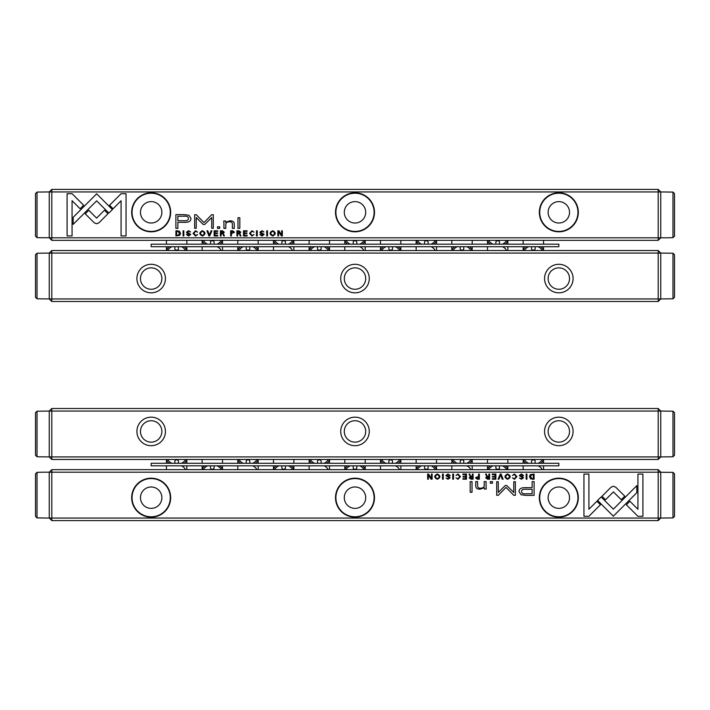 <?xml version="1.0" encoding="UTF-8"?>
<svg xmlns="http://www.w3.org/2000/svg" width="710" height="710" viewBox="0 0 710 710"><rect width="100%" height="100%" fill="white"/><g stroke="black" fill="none" stroke-linecap="round" stroke-linejoin="round"><path stroke-width="1.06" d="M658.197 459.459L658.197 411.055L51.803 411.055L51.803 456.912L660.744 456.912L660.744 411.055L658.197 411.055L658.197 408.507L660.744 411.055L672.973 411.196L674.5 412.732L674.5 455.234L672.973 456.77L660.744 456.912L658.197 459.459L51.803 459.459L51.803 456.912L49.256 456.912L49.256 411.055L51.803 411.055L51.803 408.507L658.197 408.507M573.094 431.431A14.271 14.271 0 0 1 551.697 443.794A14.271 14.271 0 0 1 551.697 419.077A14.271 14.271 0 0 1 573.094 431.431M369.271 431.431A14.271 14.271 0 0 1 347.864 443.794A14.271 14.271 0 0 1 347.864 419.077A14.271 14.271 0 0 1 369.271 431.431M165.439 431.431A14.271 14.271 0 0 1 144.041 443.794A14.271 14.271 0 0 1 144.041 419.077A14.271 14.271 0 0 1 165.439 431.431M569.526 431.431A10.703 10.703 0 0 0 553.481 422.166A10.703 10.703 0 0 0 553.481 440.706A10.703 10.703 0 0 0 569.526 431.431M365.703 431.431A10.703 10.703 0 0 0 349.648 422.166A10.703 10.703 0 0 0 349.648 440.706A10.703 10.703 0 0 0 365.703 431.431M161.871 431.431A10.703 10.703 0 0 0 145.825 422.166A10.703 10.703 0 0 0 145.825 440.706A10.703 10.703 0 0 0 161.871 431.431M35.5 455.234L37.026 456.77L35.5 455.234L35.5 412.732L37.026 411.196L37.026 456.77L49.256 456.912L51.803 459.459M35.5 412.732L37.026 411.196L49.256 411.055L51.803 408.507M500.257 474.058L498.118 479.206L498.944 479.206L500.639 474.866L502.227 479.206L503.079 479.206L501.091 474.058L500.257 474.058M597.572 500.417L613.342 516.205L636.808 492.696L636.808 485.658L613.342 509.168L601.13 496.956L597.572 500.417M642.905 516.276L642.905 474.094L637.935 474.094L637.935 509.283L629.894 501.242L626.38 504.766L637.891 516.276L642.905 516.276M613.413 486.243L611.07 487.184L602.027 496.246L605.541 499.76L613.396 491.897L621.241 499.689L624.756 496.166L615.721 487.184L613.413 486.243M512.451 475.452L514.537 474.564L516.099 476.623L514.537 478.744L512.469 477.857L514.466 479.285L516.916 476.605L514.537 473.978L512.451 475.452M477.351 479.206L479.339 479.206L479.339 474.058L478.584 474.058L478.584 476.321L475.487 477.794L477.351 479.206M526.172 474.058L526.172 479.206L526.927 479.206L526.927 474.058L526.172 474.058M466.488 474.058L462.884 474.058L462.884 474.671L465.724 474.671L465.724 476.428L463.062 476.428L463.062 477.031L465.724 477.031L465.724 478.602L462.947 478.602L462.947 479.206L466.488 479.206L466.488 474.058M507.588 479.285C511.022 477.51 511.022 475.744 507.588 473.978C504.144 475.744 504.144 477.51 507.588 479.285C504.144 477.51 504.144 475.744 507.588 473.978M471.076 479.206L473.091 479.206L473.091 474.058L472.336 474.058L472.336 476.383L470.215 475.86L469.878 474.058L469.061 474.058L470.233 476.65L469.186 477.865L471.076 479.206M449.35 475.567L450.167 475.496L448.01 473.978L445.862 475.54L449.297 477.874L448.019 478.717L446.049 478.016L447.948 479.285L450.104 477.83L449.492 476.8L446.652 475.478L448.037 474.582L449.35 475.567M588.918 516.276L600.438 504.757L596.915 501.242L588.918 509.239L588.918 474.094L583.948 474.094L583.948 516.276L588.918 516.276M51.803 520.607L51.803 518.06L49.256 518.06L49.256 472.203L42.121 472.203L37.026 472.345L35.5 473.881L37.026 472.345L37.026 517.918L49.256 518.06L51.803 520.607L658.197 520.607L658.197 472.203L51.803 472.203L51.803 518.06L660.744 518.06L660.744 472.203L658.197 469.656L51.803 469.656L51.803 472.203L49.256 472.203L51.803 469.656M539.334 497.683A19.489 19.489 0 0 1 568.577 480.803A19.489 19.489 0 0 1 568.577 514.555A19.489 19.489 0 0 1 539.334 497.683M335.51 497.683A19.489 19.489 0 0 1 364.745 480.803A19.489 19.489 0 0 1 364.745 514.555A19.489 19.489 0 0 1 335.51 497.683M131.678 497.683A19.489 19.489 0 0 1 160.921 480.803A19.489 19.489 0 0 1 160.921 514.555A19.489 19.489 0 0 1 131.678 497.683M526.11 495.394L534.106 495.394L534.106 481.602L532.136 481.602L532.136 487.672L526.039 487.672C521.3 487.442 518.974 488.773 519.063 491.657L521.078 494.763L526.11 495.394M452.749 474.058L452.749 479.206L453.512 479.206L453.512 474.058L452.749 474.058M532.491 479.206L534.089 479.206L534.089 474.058L530.184 474.671L529.474 476.561L530.468 478.762L532.491 479.206M505.289 485.507L498.287 492.456L498.287 481.717L496.707 481.717L496.707 495.287L498.278 495.287L506.026 487.406L513.765 495.287L515.353 495.287L515.353 481.717L513.783 481.717L513.783 492.474L506.754 485.507L505.289 485.507M455.98 475.452L458.065 474.564L459.627 476.623L458.065 478.744L455.997 477.857L457.994 479.285L460.444 476.605L458.065 473.978L455.98 475.452M487.601 479.206L489.616 479.206L489.616 474.058L488.853 474.058L488.853 476.383L486.74 475.86L486.394 474.058L485.578 474.058L486.758 476.65L485.711 477.865L487.601 479.206M437.324 479.285C440.768 477.51 440.768 475.744 437.324 473.978C433.89 475.744 433.89 477.51 437.324 479.285C433.89 477.51 433.89 475.744 437.324 473.978M442.525 474.058L442.525 479.206L443.288 479.206L443.288 474.058L442.525 474.058M495.873 474.058L492.27 474.058L492.27 474.671L495.11 474.671L495.11 476.428L492.447 476.428L492.447 477.031L495.11 477.031L495.11 478.602L492.332 478.602L492.332 479.206L495.873 479.206L495.873 474.058M432.142 474.058L431.431 474.058L431.431 478.425L428.6 474.058L427.66 474.058L427.66 479.206L428.352 479.206L428.352 475.008L431.05 479.206L432.142 479.206L432.142 474.058M472.026 481.602L470.18 481.602L470.18 492.261L472.026 492.261L472.026 481.602M522.773 475.567L523.59 475.496L521.433 473.978L519.276 475.54L522.711 477.874L521.442 478.717L519.463 478.016L521.371 479.285L523.527 477.83L522.906 476.8L520.066 475.478L521.451 474.582L522.773 475.567M492.491 481.602L490.335 481.602L490.335 483.217L492.491 483.217L492.491 481.602M486.066 486.634L486.066 481.602L484.184 481.602L484.184 485.702C484.06 487.3 482.835 488.134 480.51 488.205C478.531 488.214 477.564 487.406 477.599 485.773L477.599 481.602L475.753 481.602L475.753 485.995C475.753 488.134 477.182 489.199 480.066 489.199L484.255 487.743L484.371 489.03L486.217 489.03L486.066 486.634M569.526 497.683A10.703 10.703 0 0 1 553.481 506.949A10.703 10.703 0 0 1 553.481 488.409A10.703 10.703 0 0 1 569.526 497.683M577.94 497.683A19.108 19.108 0 0 0 558.832 478.567A19.108 19.108 0 0 0 539.715 497.683A19.108 19.108 0 0 0 558.832 516.791A19.108 19.108 0 0 0 577.94 497.683M365.703 497.683A10.703 10.703 0 0 1 349.648 506.949A10.703 10.703 0 0 1 349.648 488.409A10.703 10.703 0 0 1 365.703 497.683M374.108 497.683A19.108 19.108 0 0 0 355 478.567A19.108 19.108 0 0 0 335.892 497.683A19.108 19.108 0 0 0 355 516.791A19.108 19.108 0 0 0 374.108 497.683M161.871 497.683A10.703 10.703 0 0 1 145.825 506.949A10.703 10.703 0 0 1 145.825 488.409A10.703 10.703 0 0 1 161.871 497.683M170.285 497.683A19.108 19.108 0 0 0 151.168 478.567A19.108 19.108 0 0 0 132.06 497.683A19.108 19.108 0 0 0 151.168 516.791A19.108 19.108 0 0 0 170.285 497.683M658.197 520.607L660.744 518.06L672.973 517.918L672.973 472.345L667.879 472.345L672.973 472.345L674.5 473.881L672.973 472.345M658.197 469.656L658.197 472.203L667.879 472.345M526.288 489.27C523.128 488.986 521.575 489.74 521.601 491.524C521.557 493.317 523.119 494.071 526.288 493.787L532.136 493.787L532.136 489.27L526.288 489.27M471.218 477.013L470.002 477.794L472.336 478.558L472.336 477.013L471.218 477.013M532.109 474.671L530.281 476.561L532.243 478.647L533.325 478.647L533.325 474.671L532.109 474.671M507.588 478.717C505.227 477.333 505.227 475.948 507.588 474.564C505.227 475.948 505.227 477.333 507.588 478.717C509.949 477.351 509.949 475.966 507.588 474.564M487.734 477.013L486.528 477.794L488.853 478.558L488.853 477.013L487.734 477.013M477.484 476.951L476.303 477.777L478.584 478.611L478.584 476.951L477.484 476.951M437.333 478.717C434.973 477.333 434.973 475.948 437.333 474.564C434.973 475.948 434.973 477.333 437.333 478.717C439.694 477.351 439.694 475.966 437.333 474.564M51.803 250.541L51.803 298.945L658.197 298.945L658.197 253.088L49.256 253.088L49.256 298.945L51.803 298.945L51.803 301.493L49.256 298.945L37.026 298.803L35.5 297.268L35.5 254.766L37.026 253.23L49.256 253.088L51.803 250.541L658.197 250.541L658.197 253.088L660.744 253.088L660.744 298.945L658.197 298.945L658.197 301.493L51.803 301.493M136.906 278.568A14.271 14.271 0 0 1 158.303 266.206A14.271 14.271 0 0 1 158.303 290.923A14.271 14.271 0 0 1 136.906 278.568M340.729 278.568A14.271 14.271 0 0 1 362.135 266.206A14.271 14.271 0 0 1 362.135 290.923A14.271 14.271 0 0 1 340.729 278.568M544.561 278.568A14.271 14.271 0 0 1 565.959 266.206A14.271 14.271 0 0 1 565.959 290.923A14.271 14.271 0 0 1 544.561 278.568M140.474 278.568A10.703 10.703 0 0 0 156.519 287.834A10.703 10.703 0 0 0 156.519 269.294A10.703 10.703 0 0 0 140.474 278.568M344.297 278.568A10.703 10.703 0 0 0 360.352 287.834A10.703 10.703 0 0 0 360.352 269.294A10.703 10.703 0 0 0 344.297 278.568M548.129 278.568A10.703 10.703 0 0 0 564.175 287.834A10.703 10.703 0 0 0 564.175 269.294A10.703 10.703 0 0 0 548.129 278.568M674.5 254.766L672.973 253.23L674.5 254.766L674.5 297.268L672.973 298.803L672.973 253.23L660.744 253.088L658.197 250.541M674.5 297.268L672.973 298.803L660.744 298.945L658.197 301.493M209.743 235.942L211.882 230.794L211.056 230.794L209.361 235.134L207.773 230.794L206.921 230.794L208.909 235.942L209.743 235.942M112.428 209.583L96.658 193.794L73.192 217.304L73.192 224.342L96.658 200.832L108.87 213.044L112.428 209.583M67.095 193.724L67.095 235.906L72.065 235.906L72.065 200.717L80.106 208.758L83.62 205.234L72.109 193.724L67.095 193.724M96.587 223.756L98.93 222.816L107.973 213.754L104.459 210.24L96.604 218.103L88.759 210.311L85.244 213.834L94.279 222.816L96.587 223.756M197.549 234.548L195.463 235.436L193.901 233.377L195.463 231.256L197.531 232.143L195.534 230.714L193.084 233.395L195.463 236.022L197.549 234.548M232.649 230.794L230.661 230.794L230.661 235.942L231.416 235.942L231.416 233.679L234.513 232.205L232.649 230.794M183.828 235.942L183.828 230.794L183.073 230.794L183.073 235.942L183.828 235.942M243.512 235.942L247.115 235.942L247.115 235.33L244.275 235.33L244.275 233.572L246.938 233.572L246.938 232.969L244.275 232.969L244.275 231.398L247.053 231.398L247.053 230.794L243.512 230.794L243.512 235.942M202.412 230.714C198.977 232.489 198.977 234.256 202.412 236.022C205.856 234.256 205.856 232.489 202.412 230.714C205.856 232.489 205.856 234.256 202.412 236.022M238.924 230.794L236.909 230.794L236.909 235.942L237.664 235.942L237.664 233.617L239.785 234.14L240.122 235.942L240.939 235.942L239.767 233.35L240.814 232.135L238.924 230.794M260.65 234.433L259.833 234.504L261.99 236.022L264.138 234.46L260.703 232.126L261.981 231.282L263.951 231.984L262.052 230.714L259.895 232.17L260.508 233.199L263.348 234.522L261.963 235.418L260.65 234.433M121.082 193.724L109.562 205.243L113.085 208.758L121.082 200.761L121.082 235.906L126.052 235.906L126.052 193.724L121.082 193.724M658.197 189.392L658.197 191.94L660.744 191.94L660.744 237.797L667.879 237.797L672.973 237.655L674.5 236.119L672.973 237.655L672.973 192.082L660.744 191.94L658.197 189.392L51.803 189.392L51.803 237.797L658.197 237.797L658.197 191.94L49.256 191.94L49.256 237.797L51.803 240.344L658.197 240.344L658.197 237.797L660.744 237.797L658.197 240.344M170.666 212.317A19.489 19.489 0 0 1 141.423 229.197A19.489 19.489 0 0 1 141.423 195.445A19.489 19.489 0 0 1 170.666 212.317M374.489 212.317A19.489 19.489 0 0 1 345.255 229.197A19.489 19.489 0 0 1 345.255 195.445A19.489 19.489 0 0 1 374.489 212.317M578.322 212.317A19.489 19.489 0 0 1 549.078 229.197A19.489 19.489 0 0 1 549.078 195.445A19.489 19.489 0 0 1 578.322 212.317M183.89 214.606L175.894 214.606L175.894 228.398L177.864 228.398L177.864 222.328L183.961 222.328C188.7 222.558 191.025 221.227 190.937 218.343L188.922 215.237L183.89 214.606M257.251 235.942L257.251 230.794L256.488 230.794L256.488 235.942L257.251 235.942M177.509 230.794L175.911 230.794L175.911 235.942L179.816 235.33L180.526 233.439L179.532 231.238L177.509 230.794M204.711 224.493L211.713 217.544L211.713 228.283L213.293 228.283L213.293 214.713L211.722 214.713L203.974 222.594L196.235 214.713L194.646 214.713L194.646 228.283L196.217 228.283L196.217 217.526L203.246 224.493L204.711 224.493M254.02 234.548L251.935 235.436L250.373 233.377L251.935 231.256L254.002 232.143L252.006 230.714L249.556 233.395L251.935 236.022L254.02 234.548M222.399 230.794L220.384 230.794L220.384 235.942L221.147 235.942L221.147 233.617L223.26 234.14L223.606 235.942L224.422 235.942L223.242 233.35L224.289 232.135L222.399 230.794M272.675 230.714C269.232 232.489 269.232 234.256 272.675 236.022C276.11 234.256 276.11 232.489 272.675 230.714C276.11 232.489 276.11 234.256 272.675 236.022M267.475 235.942L267.475 230.794L266.711 230.794L266.711 235.942L267.475 235.942M214.127 235.942L217.73 235.942L217.73 235.33L214.89 235.33L214.89 233.572L217.553 233.572L217.553 232.969L214.89 232.969L214.89 231.398L217.668 231.398L217.668 230.794L214.127 230.794L214.127 235.942M277.858 235.942L278.568 235.942L278.568 231.575L281.4 235.942L282.34 235.942L282.34 230.794L281.648 230.794L281.648 234.992L278.95 230.794L277.858 230.794L277.858 235.942M237.974 228.398L239.82 228.398L239.82 217.739L237.974 217.739L237.974 228.398M187.227 234.433L186.41 234.504L188.567 236.022L190.724 234.46L187.289 232.126L188.558 231.282L190.537 231.984L188.629 230.714L186.473 232.17L187.094 233.199L189.934 234.522L188.549 235.418L187.227 234.433M217.508 228.398L219.665 228.398L219.665 226.783L217.508 226.783L217.508 228.398M223.934 223.366L223.934 228.398L225.815 228.398L225.815 224.298C225.94 222.7 227.165 221.866 229.49 221.795C231.469 221.786 232.436 222.594 232.401 224.227L232.401 228.398L234.247 228.398L234.247 224.005C234.247 221.866 232.818 220.801 229.933 220.801L225.744 222.257L225.629 220.97L223.783 220.97L223.934 223.366M140.474 212.317A10.703 10.703 0 0 1 156.519 203.051A10.703 10.703 0 0 1 156.519 221.591A10.703 10.703 0 0 1 140.474 212.317M132.06 212.317A19.108 19.108 0 0 0 151.168 231.433A19.108 19.108 0 0 0 170.285 212.317A19.108 19.108 0 0 0 151.168 193.209A19.108 19.108 0 0 0 132.06 212.317M344.297 212.317A10.703 10.703 0 0 1 360.352 203.051A10.703 10.703 0 0 1 360.352 221.591A10.703 10.703 0 0 1 344.297 212.317M335.892 212.317A19.108 19.108 0 0 0 355 231.433A19.108 19.108 0 0 0 374.108 212.317A19.108 19.108 0 0 0 355 193.209A19.108 19.108 0 0 0 335.892 212.317M548.129 212.317A10.703 10.703 0 0 1 564.175 203.051A10.703 10.703 0 0 1 564.175 221.591A10.703 10.703 0 0 1 548.129 212.317M539.715 212.317A19.108 19.108 0 0 0 558.832 231.433A19.108 19.108 0 0 0 577.94 212.317A19.108 19.108 0 0 0 558.832 193.209A19.108 19.108 0 0 0 539.715 212.317M51.803 189.392L49.256 191.94L37.026 192.082L37.026 237.655L35.5 236.119L37.026 237.655L51.803 237.797L51.803 240.344M183.712 220.73C186.872 221.014 188.425 220.26 188.398 218.476C188.443 216.683 186.881 215.929 183.712 216.213L177.864 216.213L177.864 220.73L183.712 220.73M238.782 232.986L239.998 232.205L237.664 231.442L237.664 232.986L238.782 232.986M177.891 235.33L179.719 233.439L177.757 231.353L176.675 231.353L176.675 235.33L177.891 235.33M202.412 231.282C204.773 232.667 204.773 234.052 202.412 235.436C204.773 234.052 204.773 232.667 202.412 231.282C200.051 232.649 200.051 234.034 202.412 235.436M222.265 232.986L223.472 232.205L221.147 231.442L221.147 232.986L222.265 232.986M232.516 233.049L233.696 232.223L231.416 231.389L231.416 233.049L232.516 233.049M272.667 231.282C275.027 232.667 275.027 234.052 272.667 235.436C275.027 234.052 275.027 232.667 272.667 231.282C270.306 232.649 270.306 234.034 272.667 235.436M151.168 465.831L558.832 465.831L558.832 463.284L151.168 463.284L151.168 465.831M178.432 463.284L178.432 461.136A1.784 1.26 0 0 0 176.648 459.876A1.784 1.26 0 0 0 174.864 461.136L174.864 463.284M249.778 463.284L249.778 461.136A1.784 1.26 0 0 0 247.994 459.876A1.784 1.26 0 0 0 246.21 461.136L246.21 463.284M321.115 463.284L321.115 461.136A1.784 1.26 0 0 0 319.331 459.876A1.784 1.26 0 0 0 317.548 461.136L317.548 463.284M392.452 463.284L392.452 461.136A1.784 1.26 0 0 0 390.669 459.876A1.784 1.26 0 0 0 388.885 461.136L388.885 463.284M463.79 463.284L463.79 461.136A1.784 1.26 0 0 0 462.006 459.876A1.784 1.26 0 0 0 460.222 461.136L460.222 463.284M535.136 463.284L535.136 461.136A1.784 1.26 0 0 0 533.352 459.876A1.784 1.26 0 0 0 531.568 461.136L531.568 463.284M210.533 465.831L210.533 467.979A1.784 1.26 180 0 0 212.317 469.239A1.784 1.26 180 0 0 214.101 467.979L214.101 465.831M281.879 465.831L281.879 467.979A1.784 1.26 180 0 0 283.663 469.239A1.784 1.26 180 0 0 285.447 467.979L285.447 465.831M353.216 465.831L353.216 467.979A1.784 1.26 180 0 0 355 469.239A1.784 1.26 180 0 0 356.784 467.979L356.784 465.831M424.553 465.831L424.553 467.979A1.784 1.26 180 0 0 426.337 469.239A1.784 1.26 180 0 0 428.121 467.979L428.121 465.831M495.899 465.831L495.899 467.979A1.784 1.26 180 0 0 497.683 469.239A1.784 1.26 180 0 0 499.467 467.979L499.467 465.831M252.68 463.284A9.168 6.488 0 0 0 256.825 459.459M239.155 459.459A9.168 6.488 0 0 0 243.299 463.284M252.68 465.831A9.168 6.488 180 0 1 256.825 469.656M240.45 463.284A10.188 7.206 180 0 1 237.903 459.459M258.076 459.459A10.188 7.206 180 0 1 255.529 463.284M207.631 465.831A9.168 6.488 180 0 0 203.486 469.656M221.156 469.656A9.168 6.488 180 0 0 217.012 465.831M219.86 465.831A10.188 7.206 0 0 1 222.407 469.656M202.235 469.656A10.188 7.206 0 0 1 204.782 465.831M278.968 465.831A9.168 6.488 180 0 0 274.832 469.656M292.493 469.656A9.168 6.488 180 0 0 288.358 465.831M291.198 465.831A10.188 7.206 0 0 1 293.745 469.656M273.572 469.656A10.188 7.206 0 0 1 276.128 465.831M181.343 463.284A9.168 6.488 0 0 0 185.479 459.459M167.817 459.459A9.168 6.488 0 0 0 171.953 463.284M181.343 465.831A9.168 6.488 180 0 1 185.479 469.656M169.113 463.284A10.188 7.206 180 0 1 166.566 459.459M186.739 459.459A10.188 7.206 180 0 1 184.183 463.284M324.026 463.284A9.168 6.488 0 0 0 328.162 459.459M310.501 459.459A9.168 6.488 0 0 0 314.636 463.284M324.026 465.831A9.168 6.488 180 0 1 328.162 469.656M311.796 463.284A10.188 7.206 180 0 1 309.24 459.459M329.413 459.459A10.188 7.206 180 0 1 326.866 463.284M395.363 463.284A9.168 6.488 0 0 0 399.499 459.459M381.838 459.459A9.168 6.488 0 0 0 385.974 463.284M395.363 465.831A9.168 6.488 180 0 1 399.499 469.656M383.134 463.284A10.188 7.206 180 0 1 380.587 459.459M400.76 459.459A10.188 7.206 180 0 1 398.203 463.284M466.701 463.284A9.168 6.488 0 0 0 470.845 459.459M453.175 459.459A9.168 6.488 0 0 0 457.32 463.284M466.701 465.831A9.168 6.488 180 0 1 470.845 469.656M454.471 463.284A10.188 7.206 180 0 1 451.924 459.459M472.097 459.459A10.188 7.206 180 0 1 469.55 463.284M538.047 463.284A9.168 6.488 0 0 0 542.183 459.459M524.521 459.459A9.168 6.488 0 0 0 528.657 463.284M538.047 465.831A9.168 6.488 180 0 1 542.183 469.656M525.817 463.284A10.188 7.206 180 0 1 523.261 459.459M543.434 459.459A10.188 7.206 180 0 1 540.887 463.284M350.305 465.831A9.168 6.488 180 0 0 346.169 469.656M363.831 469.656A9.168 6.488 180 0 0 359.695 465.831M362.535 465.831A10.188 7.206 0 0 1 365.091 469.656M344.909 469.656A10.188 7.206 0 0 1 347.465 465.831M421.642 465.831A9.168 6.488 180 0 0 417.507 469.656M435.168 469.656A9.168 6.488 180 0 0 431.032 465.831M433.872 465.831A10.188 7.206 0 0 1 436.428 469.656M416.255 469.656A10.188 7.206 0 0 1 418.802 465.831M492.988 465.831A9.168 6.488 180 0 0 488.844 469.656M506.514 469.656A9.168 6.488 180 0 0 502.369 465.831M505.218 465.831A10.188 7.206 0 0 1 507.765 469.656M487.592 469.656A10.188 7.206 0 0 1 490.14 465.831M151.168 246.716L558.832 246.716L558.832 244.169L151.168 244.169L151.168 246.716M531.568 246.716L531.568 248.864A1.784 1.26 180 0 0 533.352 250.124A1.784 1.26 180 0 0 535.136 248.864L535.136 246.716M460.222 246.716L460.222 248.864A1.784 1.26 180 0 0 462.006 250.124A1.784 1.26 180 0 0 463.79 248.864L463.79 246.716M388.885 246.716L388.885 248.864A1.784 1.26 180 0 0 390.669 250.124A1.784 1.26 180 0 0 392.452 248.864L392.452 246.716M317.548 246.716L317.548 248.864A1.784 1.26 180 0 0 319.331 250.124A1.784 1.26 180 0 0 321.115 248.864L321.115 246.716M246.21 246.716L246.21 248.864A1.784 1.26 180 0 0 247.994 250.124A1.784 1.26 180 0 0 249.778 248.864L249.778 246.716M174.864 246.716L174.864 248.864A1.784 1.26 180 0 0 176.648 250.124A1.784 1.26 180 0 0 178.432 248.864L178.432 246.716M499.467 244.169L499.467 242.021A1.784 1.26 0 0 0 497.683 240.761A1.784 1.26 0 0 0 495.899 242.021L495.899 244.169M428.121 244.169L428.121 242.021A1.784 1.26 0 0 0 426.337 240.761A1.784 1.26 0 0 0 424.553 242.021L424.553 244.169M356.784 244.169L356.784 242.021A1.784 1.26 0 0 0 355 240.761A1.784 1.26 0 0 0 353.216 242.021L353.216 244.169M285.447 244.169L285.447 242.021A1.784 1.26 0 0 0 283.663 240.761A1.784 1.26 0 0 0 281.879 242.021L281.879 244.169M214.101 244.169L214.101 242.021A1.784 1.26 0 0 0 212.317 240.761A1.784 1.26 0 0 0 210.533 242.021L210.533 244.169M457.32 246.716A9.168 6.488 180 0 0 453.175 250.541M470.845 250.541A9.168 6.488 180 0 0 466.701 246.716M469.55 246.716A10.188 7.206 0 0 1 472.097 250.541M451.924 250.541A10.188 7.206 0 0 1 454.471 246.716M502.369 244.169A9.168 6.488 0 0 0 506.514 240.344M488.844 240.344A9.168 6.488 0 0 0 492.988 244.169M502.369 246.716A9.168 6.488 180 0 1 506.514 250.541M490.14 244.169A10.188 7.206 180 0 1 487.592 240.344M507.765 240.344A10.188 7.206 180 0 1 505.218 244.169M431.032 244.169A9.168 6.488 0 0 0 435.168 240.344M417.507 240.344A9.168 6.488 0 0 0 421.642 244.169M431.032 246.716A9.168 6.488 180 0 1 435.168 250.541M418.802 244.169A10.188 7.206 180 0 1 416.255 240.344M436.428 240.344A10.188 7.206 180 0 1 433.872 244.169M528.657 246.716A9.168 6.488 180 0 0 524.521 250.541M542.183 250.541A9.168 6.488 180 0 0 538.047 246.716M540.887 246.716A10.188 7.206 0 0 1 543.434 250.541M523.261 250.541A10.188 7.206 0 0 1 525.817 246.716M385.974 246.716A9.168 6.488 180 0 0 381.838 250.541M399.499 250.541A9.168 6.488 180 0 0 395.363 246.716M398.203 246.716A10.188 7.206 0 0 1 400.76 250.541M380.587 250.541A10.188 7.206 0 0 1 383.134 246.716M314.636 246.716A9.168 6.488 180 0 0 310.501 250.541M328.162 250.541A9.168 6.488 180 0 0 324.026 246.716M326.866 246.716A10.188 7.206 0 0 1 329.413 250.541M309.24 250.541A10.188 7.206 0 0 1 311.796 246.716M243.299 246.716A9.168 6.488 180 0 0 239.155 250.541M256.825 250.541A9.168 6.488 180 0 0 252.68 246.716M255.529 246.716A10.188 7.206 0 0 1 258.076 250.541M237.903 250.541A10.188 7.206 0 0 1 240.45 246.716M171.953 246.716A9.168 6.488 180 0 0 167.817 250.541M185.479 250.541A9.168 6.488 180 0 0 181.343 246.716M184.183 246.716A10.188 7.206 0 0 1 186.739 250.541M166.566 250.541A10.188 7.206 0 0 1 169.113 246.716M359.695 244.169A9.168 6.488 0 0 0 363.831 240.344M346.169 240.344A9.168 6.488 0 0 0 350.305 244.169M359.695 246.716A9.168 6.488 180 0 1 363.831 250.541M347.465 244.169A10.188 7.206 180 0 1 344.909 240.344M365.091 240.344A10.188 7.206 180 0 1 362.535 244.169M288.358 244.169A9.168 6.488 0 0 0 292.493 240.344M274.832 240.344A9.168 6.488 0 0 0 278.968 244.169M288.358 246.716A9.168 6.488 180 0 1 292.493 250.541M276.128 244.169A10.188 7.206 180 0 1 273.572 240.344M293.745 240.344A10.188 7.206 180 0 1 291.198 244.169M217.012 244.169A9.168 6.488 0 0 0 221.156 240.344M203.486 240.344A9.168 6.488 0 0 0 207.631 244.169M217.012 246.716A9.168 6.488 180 0 1 221.156 250.541M204.782 244.169A10.188 7.206 180 0 1 202.235 240.344M222.407 240.344A10.188 7.206 180 0 1 219.86 244.169M667.879 192.082L672.973 192.082L674.5 193.617L672.973 192.082M674.5 193.617L674.5 236.119M674.5 455.234L672.973 456.77L672.973 411.196L674.5 412.732M672.973 517.918L674.5 516.383L672.973 517.918M674.5 473.881L674.5 516.383M35.5 254.766L37.026 253.23L37.026 298.803L35.5 297.268M37.026 192.082L35.5 193.617L37.026 192.082M35.5 236.119L35.5 193.617M42.121 517.918L37.026 517.918L35.5 516.383L37.026 517.918M35.5 516.383L35.5 473.881M258.183 469.656L258.183 465.831M258.183 463.284L258.183 459.459M237.797 469.656L237.797 465.831M237.797 463.284L237.797 459.459M222.514 469.656L222.514 465.831M222.514 463.284L222.514 459.459M202.128 469.656L202.128 465.831M202.128 463.284L202.128 459.459M293.851 469.656L293.851 465.831M293.851 463.284L293.851 459.459M273.465 469.656L273.465 465.831M273.465 463.284L273.465 459.459M186.845 469.656L186.845 465.831M186.845 463.284L186.845 459.459M166.459 469.656L166.459 465.831M166.459 463.284L166.459 459.459M329.52 469.656L329.52 465.831M329.52 463.284L329.52 459.459M309.143 469.656L309.143 465.831M309.143 463.284L309.143 459.459M400.857 469.656L400.857 465.831M400.857 463.284L400.857 459.459M380.48 469.656L380.48 465.831M380.48 463.284L380.48 459.459M472.203 469.656L472.203 465.831M472.203 463.284L472.203 459.459M451.817 469.656L451.817 465.831M451.817 463.284L451.817 459.459M543.541 469.656L543.541 465.831M543.541 463.284L543.541 459.459M523.155 469.656L523.155 465.831M523.155 463.284L523.155 459.459M365.188 469.656L365.188 465.831M365.188 463.284L365.188 459.459M344.811 469.656L344.811 465.831M344.811 463.284L344.811 459.459M436.535 469.656L436.535 465.831M436.535 463.284L436.535 459.459M416.149 469.656L416.149 465.831M416.149 463.284L416.149 459.459M507.872 469.656L507.872 465.831M507.872 463.284L507.872 459.459M487.486 469.656L487.486 465.831M487.486 463.284L487.486 459.459M472.203 250.541L472.203 246.716M472.203 244.169L472.203 240.344M451.817 250.541L451.817 246.716M451.817 244.169L451.817 240.344M507.872 250.541L507.872 246.716M507.872 244.169L507.872 240.344M487.486 250.541L487.486 246.716M487.486 244.169L487.486 240.344M436.535 250.541L436.535 246.716M436.535 244.169L436.535 240.344M416.149 250.541L416.149 246.716M416.149 244.169L416.149 240.344M543.541 250.541L543.541 246.716M543.541 244.169L543.541 240.344M523.155 250.541L523.155 246.716M523.155 244.169L523.155 240.344M400.857 250.541L400.857 246.716M400.857 244.169L400.857 240.344M380.48 250.541L380.48 246.716M380.48 244.169L380.48 240.344M329.52 250.541L329.52 246.716M329.52 244.169L329.52 240.344M309.143 250.541L309.143 246.716M309.143 244.169L309.143 240.344M258.183 250.541L258.183 246.716M258.183 244.169L258.183 240.344M237.797 250.541L237.797 246.716M237.797 244.169L237.797 240.344M186.845 250.541L186.845 246.716M186.845 244.169L186.845 240.344M166.459 250.541L166.459 246.716M166.459 244.169L166.459 240.344M365.188 250.541L365.188 246.716M365.188 244.169L365.188 240.344M344.811 250.541L344.811 246.716M344.811 244.169L344.811 240.344M293.851 250.541L293.851 246.716M293.851 244.169L293.851 240.344M273.465 250.541L273.465 246.716M273.465 244.169L273.465 240.344M222.514 250.541L222.514 246.716M222.514 244.169L222.514 240.344M202.128 250.541L202.128 246.716M202.128 244.169L202.128 240.344"/></g></svg>
